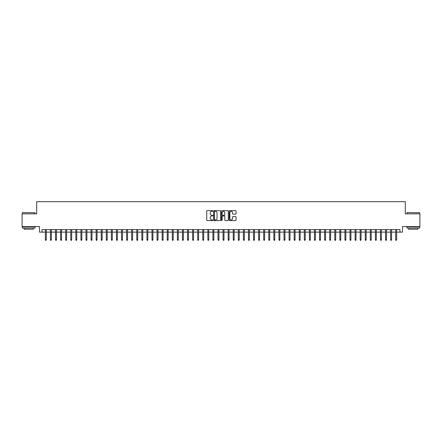 <?xml version="1.0" encoding="UTF-8"?>
<svg xmlns="http://www.w3.org/2000/svg" width="442" height="442" viewBox="0 0 442 442"><rect width="100%" height="100%" fill="white"/><g stroke="black" fill="none" stroke-linecap="round" stroke-linejoin="round"><path stroke-width="0.66" d="M212.878 210.983A0.348 0.348 0 0 0 212.53 210.635L207.232 210.635A0.497 0.497 0 0 0 206.734 211.132L206.734 220.105A0.497 0.497 0 0 0 207.232 220.602L212.53 220.602A0.348 0.348 0 0 0 212.878 220.254A0.348 0.348 0 0 0 212.53 219.906L211.845 219.906A1.597 1.597 0 0 1 210.248 218.309L210.248 217.563A1.597 1.597 0 0 1 211.845 215.967L212.53 215.967A0.348 0.348 0 0 0 212.878 215.619A0.348 0.348 0 0 0 212.53 215.271L211.845 215.271A1.597 1.597 0 0 1 210.248 213.674L210.248 212.928A1.597 1.597 0 0 1 211.845 211.331L212.53 211.331A0.348 0.348 0 0 0 212.878 210.983M235.564 214.149A0.497 0.497 0 0 0 236.061 213.652L236.061 211.132A0.497 0.497 0 0 0 235.564 210.635L229.685 210.635A0.497 0.497 0 0 0 229.188 211.132L229.188 220.105A0.497 0.497 0 0 0 229.685 220.602L235.564 220.602A0.497 0.497 0 0 0 236.061 220.105L236.061 217.061A0.497 0.497 0 0 0 235.564 216.563L233.05 216.563A0.497 0.497 0 0 0 232.547 217.061L232.547 218.569A1.332 1.332 0 0 1 231.216 219.906A1.332 1.332 0 0 1 229.884 218.569L229.884 212.663A1.332 1.332 0 0 1 231.216 211.331A1.332 1.332 0 0 1 232.547 212.663L232.547 213.652A0.497 0.497 0 0 0 233.05 214.149L235.564 214.149M42.029 232.122L42.029 229.58L399.971 229.58L399.971 232.122L402.513 232.122L402.513 226.536L419.9 226.536L419.9 213.84L405.303 213.84L405.303 201.657L36.697 201.657L36.697 213.84L22.1 213.84L22.1 226.536L39.487 226.536L39.487 232.122L45.377 232.122M220.564 211.132A0.497 0.497 0 0 0 220.066 210.635L214.182 210.635A0.497 0.497 0 0 0 213.685 211.132L213.685 220.105A0.497 0.497 0 0 0 214.182 220.602L220.066 220.602A0.497 0.497 0 0 0 220.564 220.105L220.564 211.132M221.934 210.635L227.818 210.635A0.497 0.497 0 0 1 228.315 211.132L228.315 220.105A0.497 0.497 0 0 1 227.818 220.602L225.298 220.602A0.497 0.497 0 0 1 224.801 220.105L224.801 216.464A0.497 0.497 0 0 0 224.304 215.967L222.63 215.967A0.497 0.497 0 0 0 222.133 216.464L222.133 220.254A0.348 0.348 0 0 1 221.785 220.602A0.348 0.348 0 0 1 221.436 220.254L221.436 211.132A0.497 0.497 0 0 1 221.934 210.635M46.294 232.122L50.454 232.122M51.371 232.122L55.532 232.122M56.449 232.122L60.609 232.122M61.526 232.122L65.687 232.122M66.604 232.122L70.764 232.122M71.681 232.122L75.842 232.122M76.759 232.122L80.919 232.122M81.831 232.122L85.997 232.122M86.908 232.122L91.074 232.122M91.986 232.122L96.152 232.122M97.063 232.122L101.229 232.122M102.141 232.122L106.307 232.122M107.218 232.122L111.384 232.122M112.296 232.122L116.461 232.122M117.373 232.122L121.539 232.122M122.451 232.122L126.616 232.122M127.528 232.122L131.694 232.122M132.606 232.122L136.771 232.122M137.683 232.122L141.849 232.122M142.76 232.122L146.921 232.122M147.838 232.122L151.998 232.122M152.915 232.122L157.076 232.122M157.993 232.122L162.153 232.122M163.07 232.122L167.231 232.122M168.148 232.122L172.308 232.122M173.225 232.122L177.386 232.122M178.303 232.122L182.463 232.122M183.38 232.122L187.541 232.122M188.458 232.122L192.618 232.122M193.53 232.122L197.696 232.122M198.607 232.122L202.773 232.122M203.685 232.122L207.85 232.122M208.762 232.122L212.928 232.122M213.84 232.122L218.005 232.122M218.917 232.122L223.083 232.122M223.995 232.122L228.16 232.122M229.072 232.122L233.238 232.122M234.149 232.122L238.315 232.122M239.227 232.122L243.393 232.122M244.304 232.122L248.47 232.122M249.382 232.122L253.542 232.122M254.459 232.122L258.62 232.122M259.537 232.122L263.697 232.122M264.614 232.122L268.775 232.122M269.692 232.122L273.852 232.122M274.769 232.122L278.93 232.122M279.847 232.122L284.007 232.122M284.924 232.122L289.085 232.122M290.002 232.122L294.162 232.122M295.079 232.122L299.24 232.122M300.151 232.122L304.317 232.122M305.229 232.122L309.394 232.122M310.306 232.122L314.472 232.122M315.384 232.122L319.549 232.122M320.461 232.122L324.627 232.122M325.539 232.122L329.704 232.122M330.616 232.122L334.782 232.122M335.693 232.122L339.859 232.122M340.771 232.122L344.937 232.122M345.848 232.122L350.014 232.122M350.926 232.122L355.092 232.122M356.003 232.122L360.169 232.122M361.081 232.122L365.241 232.122M366.158 232.122L370.319 232.122M371.236 232.122L375.396 232.122M376.313 232.122L380.474 232.122M381.391 232.122L385.551 232.122M386.468 232.122L390.629 232.122M391.546 232.122L395.706 232.122M396.623 232.122L399.971 232.122M214.735 211.331A0.348 0.348 0 0 0 214.387 211.679L214.387 219.558A0.348 0.348 0 0 0 214.735 219.906L215.458 219.906A1.597 1.597 0 0 0 217.05 218.309L217.05 212.928A1.597 1.597 0 0 0 215.458 211.331L214.735 211.331M224.801 212.69A1.332 1.332 0 0 0 223.464 211.359A1.332 1.332 0 0 0 222.133 212.69L222.133 214.773A0.497 0.497 0 0 0 222.63 215.271L224.304 215.271A0.497 0.497 0 0 0 224.801 214.773L224.801 212.69M45.377 239.686L45.581 240.343L46.09 240.343L46.294 239.686L45.377 239.686L45.377 229.58M46.294 239.686L46.294 229.58M22.509 212.574L35.045 212.724L22.509 212.574M28.702 228.055L22.354 228.055L22.354 226.79L35.045 226.79L35.045 228.055L28.702 228.055M33.272 228.055L33.272 229.227L24.133 229.227L24.133 228.055M407.104 212.574L419.646 212.724L407.104 212.574M413.298 228.055L406.955 228.055L406.955 226.79L419.646 226.79L419.646 228.055L413.298 228.055M417.867 228.055L417.867 229.227L408.728 229.227L408.728 228.055M50.454 239.686L50.659 240.343L51.167 240.343L51.371 239.686L50.454 239.686L50.454 229.58M51.371 239.686L51.371 229.58M55.532 239.686L55.736 240.343L56.244 240.343L56.449 239.686L55.532 239.686L55.532 229.58M56.449 239.686L56.449 229.58M60.609 239.686L60.814 240.343L61.322 240.343L61.526 239.686L60.609 239.686L60.609 229.58M61.526 239.686L61.526 229.58M65.687 239.686L65.891 240.343L66.399 240.343L66.604 239.686L65.687 239.686L65.687 229.58M66.604 239.686L66.604 229.58M70.764 239.686L70.969 240.343L71.477 240.343L71.681 239.686L70.764 239.686L70.764 229.58M71.681 239.686L71.681 229.58M75.842 239.686L76.046 240.343L76.554 240.343L76.759 239.686L75.842 239.686L75.842 229.58M76.759 239.686L76.759 229.58M80.919 239.686L81.124 240.343L81.632 240.343L81.831 239.686L80.919 239.686L80.919 229.58M81.831 239.686L81.831 229.58M85.997 239.686L86.201 240.343L86.709 240.343L86.908 239.686L85.997 239.686L85.997 229.58M86.908 239.686L86.908 229.58M91.074 239.686L91.279 240.343L91.787 240.343L91.986 239.686L91.074 239.686L91.074 229.58M91.986 239.686L91.986 229.58M96.152 239.686L96.356 240.343L96.864 240.343L97.063 239.686L96.152 239.686L96.152 229.58M97.063 239.686L97.063 229.58M101.229 239.686L101.433 240.343L101.942 240.343L102.141 239.686L101.229 239.686L101.229 229.58M102.141 239.686L102.141 229.58M106.307 239.686L106.511 240.343L107.014 240.343L107.218 239.686L106.307 239.686L106.307 229.58M107.218 239.686L107.218 229.58M111.384 239.686L111.588 240.343L112.091 240.343L112.296 239.686L111.384 239.686L111.384 229.58M112.296 239.686L112.296 229.58M116.461 239.686L116.666 240.343L117.169 240.343L117.373 239.686L116.461 239.686L116.461 229.58M117.373 239.686L117.373 229.58M121.539 239.686L121.738 240.343L122.246 240.343L122.451 239.686L121.539 239.686L121.539 229.58M122.451 239.686L122.451 229.58M126.616 239.686L126.815 240.343L127.324 240.343L127.528 239.686L126.616 239.686L126.616 229.58M127.528 239.686L127.528 229.58M131.694 239.686L131.893 240.343L132.401 240.343L132.606 239.686L131.694 239.686L131.694 229.58M132.606 239.686L132.606 229.58M136.771 239.686L136.97 240.343L137.479 240.343L137.683 239.686L136.771 239.686L136.771 229.58M137.683 239.686L137.683 229.58M141.849 239.686L142.048 240.343L142.556 240.343L142.76 239.686L141.849 239.686L141.849 229.58M142.76 239.686L142.76 229.58M146.921 239.686L147.125 240.343L147.634 240.343L147.838 239.686L146.921 239.686L146.921 229.58M147.838 239.686L147.838 229.58M151.998 239.686L152.203 240.343L152.711 240.343L152.915 239.686L151.998 239.686L151.998 229.58M152.915 239.686L152.915 229.58M157.076 239.686L157.28 240.343L157.788 240.343L157.993 239.686L157.076 239.686L157.076 229.58M157.993 239.686L157.993 229.58M162.153 239.686L162.358 240.343L162.866 240.343L163.07 239.686L162.153 239.686L162.153 229.58M163.07 239.686L163.07 229.58M167.231 239.686L167.435 240.343L167.943 240.343L168.148 239.686L167.231 239.686L167.231 229.58M168.148 239.686L168.148 229.58M172.308 239.686L172.513 240.343L173.021 240.343L173.225 239.686L172.308 239.686L172.308 229.58M173.225 239.686L173.225 229.58M177.386 239.686L177.59 240.343L178.098 240.343L178.303 239.686L177.386 239.686L177.386 229.58M178.303 239.686L178.303 229.58M182.463 239.686L182.668 240.343L183.176 240.343L183.38 239.686L182.463 239.686L182.463 229.58M183.38 239.686L183.38 229.58M187.541 239.686L187.745 240.343L188.253 240.343L188.458 239.686L187.541 239.686L187.541 229.58M188.458 239.686L188.458 229.58M192.618 239.686L192.822 240.343L193.331 240.343L193.53 239.686L192.618 239.686L192.618 229.58M193.53 239.686L193.53 229.58M197.696 239.686L197.9 240.343L198.408 240.343L198.607 239.686L197.696 239.686L197.696 229.58M198.607 239.686L198.607 229.58M202.773 239.686L202.977 240.343L203.486 240.343L203.685 239.686L202.773 239.686L202.773 229.58M203.685 239.686L203.685 229.58M207.85 239.686L208.055 240.343L208.563 240.343L208.762 239.686L207.85 239.686L207.85 229.58M208.762 239.686L208.762 229.58M212.928 239.686L213.132 240.343L213.641 240.343L213.84 239.686L212.928 239.686L212.928 229.58M213.84 239.686L213.84 229.58M218.005 239.686L218.21 240.343L218.713 240.343L218.917 239.686L218.005 239.686L218.005 229.58M218.917 239.686L218.917 229.58M223.083 239.686L223.287 240.343L223.79 240.343L223.995 239.686L223.083 239.686L223.083 229.58M223.995 239.686L223.995 229.58M228.16 239.686L228.359 240.343L228.868 240.343L229.072 239.686L228.16 239.686L228.16 229.58M229.072 239.686L229.072 229.58M233.238 239.686L233.437 240.343L233.945 240.343L234.149 239.686L233.238 239.686L233.238 229.58M234.149 239.686L234.149 229.58M238.315 239.686L238.514 240.343L239.023 240.343L239.227 239.686L238.315 239.686L238.315 229.58M239.227 239.686L239.227 229.58M243.393 239.686L243.592 240.343L244.1 240.343L244.304 239.686L243.393 239.686L243.393 229.58M244.304 239.686L244.304 229.58M248.47 239.686L248.669 240.343L249.178 240.343L249.382 239.686L248.47 239.686L248.47 229.58M249.382 239.686L249.382 229.58M253.542 239.686L253.747 240.343L254.255 240.343L254.459 239.686L253.542 239.686L253.542 229.58M254.459 239.686L254.459 229.58M258.62 239.686L258.824 240.343L259.332 240.343L259.537 239.686L258.62 239.686L258.62 229.58M259.537 239.686L259.537 229.58M263.697 239.686L263.902 240.343L264.41 240.343L264.614 239.686L263.697 239.686L263.697 229.58M264.614 239.686L264.614 229.58M268.775 239.686L268.979 240.343L269.487 240.343L269.692 239.686L268.775 239.686L268.775 229.58M269.692 239.686L269.692 229.58M273.852 239.686L274.057 240.343L274.565 240.343L274.769 239.686L273.852 239.686L273.852 229.58M274.769 239.686L274.769 229.58M278.93 239.686L279.134 240.343L279.642 240.343L279.847 239.686L278.93 239.686L278.93 229.58M279.847 239.686L279.847 229.58M284.007 239.686L284.212 240.343L284.72 240.343L284.924 239.686L284.007 239.686L284.007 229.58M284.924 239.686L284.924 229.58M289.085 239.686L289.289 240.343L289.797 240.343L290.002 239.686L289.085 239.686L289.085 229.58M290.002 239.686L290.002 229.58M294.162 239.686L294.366 240.343L294.875 240.343L295.079 239.686L294.162 239.686L294.162 229.58M295.079 239.686L295.079 229.58M299.24 239.686L299.444 240.343L299.952 240.343L300.151 239.686L299.24 239.686L299.24 229.58M300.151 239.686L300.151 229.58M304.317 239.686L304.521 240.343L305.03 240.343L305.229 239.686L304.317 239.686L304.317 229.58M305.229 239.686L305.229 229.58M309.394 239.686L309.599 240.343L310.107 240.343L310.306 239.686L309.394 239.686L309.394 229.58M310.306 239.686L310.306 229.58M314.472 239.686L314.676 240.343L315.185 240.343L315.384 239.686L314.472 239.686L314.472 229.58M315.384 239.686L315.384 229.58M319.549 239.686L319.754 240.343L320.262 240.343L320.461 239.686L319.549 239.686L319.549 229.58M320.461 239.686L320.461 229.58M324.627 239.686L324.831 240.343L325.334 240.343L325.539 239.686L324.627 239.686L324.627 229.58M325.539 239.686L325.539 229.58M329.704 239.686L329.909 240.343L330.412 240.343L330.616 239.686L329.704 239.686L329.704 229.58M330.616 239.686L330.616 229.58M334.782 239.686L334.986 240.343L335.489 240.343L335.693 239.686L334.782 239.686L334.782 229.58M335.693 239.686L335.693 229.58M339.859 239.686L340.058 240.343L340.567 240.343L340.771 239.686L339.859 239.686L339.859 229.58M340.771 239.686L340.771 229.58M344.937 239.686L345.136 240.343L345.644 240.343L345.848 239.686L344.937 239.686L344.937 229.58M345.848 239.686L345.848 229.58M350.014 239.686L350.213 240.343L350.721 240.343L350.926 239.686L350.014 239.686L350.014 229.58M350.926 239.686L350.926 229.58M355.092 239.686L355.291 240.343L355.799 240.343L356.003 239.686L355.092 239.686L355.092 229.58M356.003 239.686L356.003 229.58M360.169 239.686L360.368 240.343L360.876 240.343L361.081 239.686L360.169 239.686L360.169 229.58M361.081 239.686L361.081 229.58M365.241 239.686L365.446 240.343L365.954 240.343L366.158 239.686L365.241 239.686L365.241 229.58M366.158 239.686L366.158 229.58M370.319 239.686L370.523 240.343L371.031 240.343L371.236 239.686L370.319 239.686L370.319 229.58M371.236 239.686L371.236 229.58M375.396 239.686L375.601 240.343L376.109 240.343L376.313 239.686L375.396 239.686L375.396 229.58M376.313 239.686L376.313 229.58M380.474 239.686L380.678 240.343L381.186 240.343L381.391 239.686L380.474 239.686L380.474 229.58M381.391 239.686L381.391 229.58M385.551 239.686L385.756 240.343L386.264 240.343L386.468 239.686L385.551 239.686L385.551 229.58M386.468 239.686L386.468 229.58M390.629 239.686L390.833 240.343L391.341 240.343L391.546 239.686L390.629 239.686L390.629 229.58M391.546 239.686L391.546 229.58M395.706 239.686L395.91 240.343L396.419 240.343L396.623 239.686L395.706 239.686L395.706 229.58M396.623 239.686L396.623 229.58M22.354 213.84L22.354 212.724M35.045 213.84L35.045 212.724M406.955 213.84L406.955 212.724M419.646 213.84L419.646 212.724"/></g></svg>
